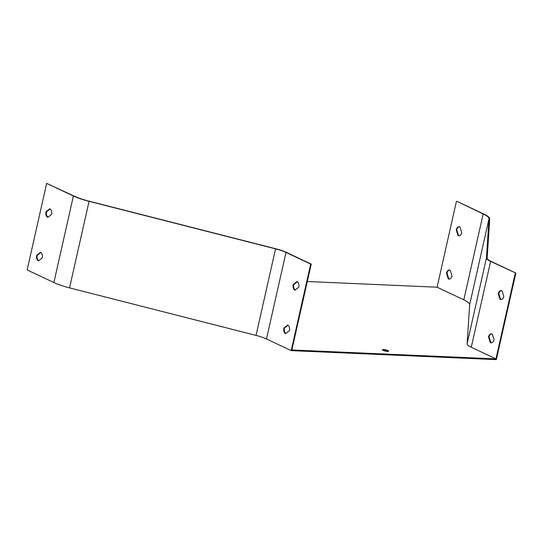 <?xml version="1.0" encoding="UTF-8"?>
<svg xmlns="http://www.w3.org/2000/svg" width="543" height="543" viewBox="0 0 543 543"><rect width="100%" height="100%" fill="white"/><g stroke="black" fill="none" stroke-linecap="round" stroke-linejoin="round"><path stroke-width="0.81" d="M387.471 351.389A3.17 0.631 12.7 0 0 388.605 351.158A3.17 0.631 12.7 0 0 386.894 350.181A3.17 0.631 12.7 0 0 383.548 349.536A3.17 0.631 12.7 0 0 382.421 349.767A3.17 0.631 12.7 0 0 384.125 350.744A3.17 0.631 12.7 0 0 387.471 351.389M311.234 264.095L286.541 252.441A18.835 3.767 12.7 0 0 275.681 248.748L89.188 201.209A26.444 5.294 -167.3 0 1 73.943 196.023L46.657 183.378L27.15 269.932L53.886 282.55A27.164 5.437 12.7 0 0 69.552 287.878L256.045 335.418A18.109 3.625 -167.3 0 1 266.491 338.968L291.184 350.622L310.684 264.074L311.234 264.095L291.883 349.957L495.956 358.903L471.263 347.248A18.835 3.767 -167.3 0 1 467.095 343.848L469.675 304.596A26.444 5.294 12.7 0 0 463.824 299.824L437.088 287.206L307.311 281.518M293.179 284.634L296.98 281.539A4.527 2.966 92.5 0 1 298.826 287.104L295.025 290.2A4.527 2.966 92.5 0 1 293.179 284.634L293.729 284.654A4.527 2.966 -87.5 0 0 295.236 290.023M283.853 328.108L287.647 325.019A4.527 2.966 92.5 0 1 289.494 330.578L285.699 333.673A4.527 2.966 92.5 0 1 283.853 328.108L284.396 328.135A4.527 2.966 -87.5 0 0 285.91 333.504M310.684 264.074L285.998 252.42A18.109 3.625 12.7 0 0 275.552 248.87L89.059 201.324A27.164 5.437 -167.3 0 1 73.393 196.003L46.657 183.378M515.85 273.068L491.157 261.414A18.109 3.625 12.7 0 1 487.152 258.149L489.732 218.897A27.164 5.437 -167.3 0 0 483.718 213.99L456.982 201.372L483.175 213.969A26.444 5.294 -167.3 0 1 489.019 218.741L486.447 257.993A18.835 3.767 12.7 0 0 490.614 261.393L515.85 273.068L496.343 359.622L291.184 350.622M515.3 273.048L495.956 358.903M501.515 290.553A4.527 2.966 -87.5 0 0 498.807 293.654L500.612 299.39A4.527 2.966 -87.5 0 0 501.121 299.56M491.761 333.823A4.527 2.966 -87.5 0 0 489.053 336.931L490.865 342.667A4.527 2.966 -87.5 0 0 491.367 342.83M459.066 235.798A4.527 2.966 92.5 0 1 458.563 235.635L456.758 229.899A4.527 2.966 92.5 0 1 459.466 226.791M449.312 279.075A4.527 2.966 92.5 0 1 448.81 278.912L447.004 273.177A4.527 2.966 92.5 0 1 449.713 270.068M456.432 201.351L437.088 287.206M49.766 208.784L45.965 211.879A4.527 2.966 -87.5 0 0 47.811 217.444L51.612 214.349A4.527 2.966 -87.5 0 0 49.766 208.784M40.433 252.264L36.639 255.353A4.527 2.966 -87.5 0 0 38.485 260.918L42.279 257.823A4.527 2.966 -87.5 0 0 40.433 252.264M382.869 350.228A3.17 0.631 -167.3 0 1 383.392 350.228A3.17 0.631 -167.3 0 1 387.994 351.382M297.313 281.736L293.729 284.654M287.987 325.209L284.396 328.135M50.099 208.98L46.515 211.899A4.527 2.966 -87.5 0 0 48.022 217.268M40.773 252.454L37.182 255.38A4.527 2.966 -87.5 0 0 38.696 260.749M456.208 229.872A4.527 2.966 92.5 0 1 459.188 226.757A4.527 2.966 92.5 0 1 459.969 226.954L461.774 232.689A4.527 2.966 92.5 0 1 458.794 235.805A4.527 2.966 92.5 0 1 458.014 235.608L456.208 229.872L456.758 229.899M446.455 273.149A4.527 2.966 92.5 0 1 449.434 270.034A4.527 2.966 92.5 0 1 450.215 270.231L452.02 275.966A4.527 2.966 92.5 0 1 449.041 279.082A4.527 2.966 92.5 0 1 448.267 278.885L446.455 273.149L447.004 273.177M498.257 293.634A4.527 2.966 92.5 0 1 501.243 290.519A4.527 2.966 92.5 0 1 502.017 290.715L503.823 296.451A4.527 2.966 92.5 0 1 500.843 299.566A4.527 2.966 92.5 0 1 500.069 299.369L498.257 293.634L498.807 293.654M488.51 336.904A4.527 2.966 92.5 0 1 491.49 333.796A4.527 2.966 92.5 0 1 492.263 333.993L494.076 339.728A4.527 2.966 92.5 0 1 491.089 342.843A4.527 2.966 92.5 0 1 490.315 342.647L488.51 336.904L489.053 336.931M37.182 255.38L36.639 255.353M46.515 211.899L45.965 211.879M490.315 342.647L490.865 342.667M500.069 299.369L500.612 299.39M448.267 278.885L448.81 278.912M458.014 235.608L458.563 235.635M285.998 252.42L266.491 338.968M73.393 196.003L53.886 282.55M89.059 201.324L69.552 287.878M275.552 248.87L256.045 335.418M483.175 213.969L463.824 299.824M489.019 218.741L469.675 304.596M486.447 257.993L467.095 343.848M490.614 261.393L471.263 347.248"/></g></svg>
